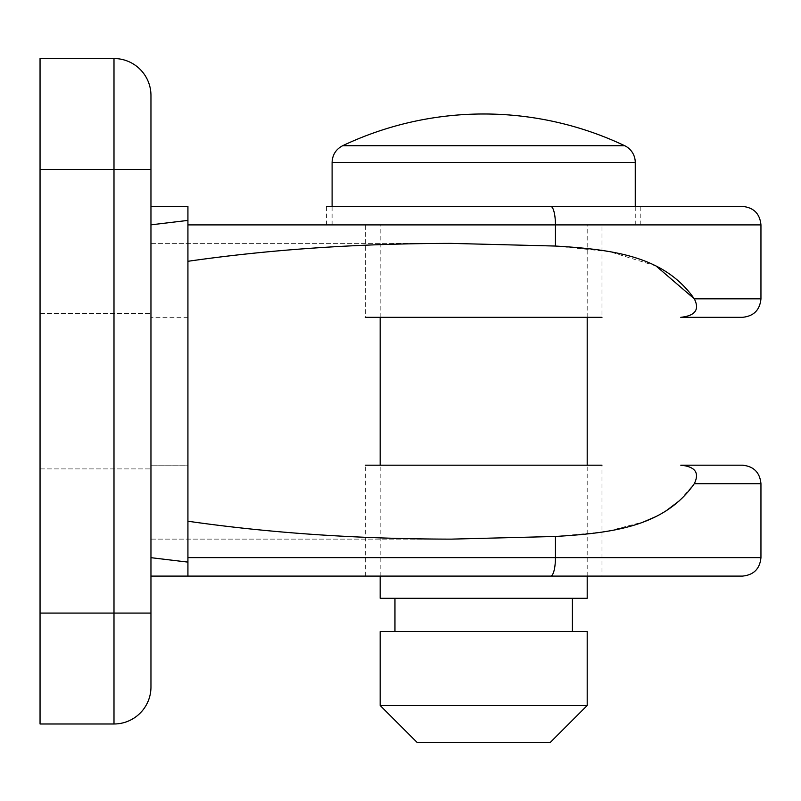 <?xml version="1.0" encoding="UTF-8"?>
<svg xmlns="http://www.w3.org/2000/svg" width="801" height="801" viewBox="0 0 801 801"><rect width="100%" height="100%" fill="white"/><g stroke="black" fill="none" stroke-linecap="round" stroke-linejoin="round"><path stroke-width="0.6" stroke-dasharray="4 3" d="M150.958 169.442L150.958 687.008A36.966 36.966 0 0 1 113.992 723.984L40.05 723.984L40.05 58.533L113.992 58.533A36.966 36.966 0 0 1 150.958 95.499L150.958 169.442L113.992 169.442L113.992 58.533A36.966 36.966 0 0 1 150.958 95.499M150.958 206.408L150.958 557.676L150.958 206.408L187.925 206.408L187.925 576.099L187.925 261.296L187.925 557.616L760.95 557.616M150.958 557.676L150.958 576.099L150.958 557.676M742.467 317.316L680.78 317.316C695.168 315.944 699.673 309.787 694.307 298.833L760.95 298.833M187.925 317.316L150.958 317.316L187.925 317.316L187.925 465.201L150.958 465.201L187.925 465.201L187.925 317.316M601.982 224.901L483.684 224.901L601.982 224.901L601.982 317.316L365.376 317.316L483.684 317.316L365.376 317.316L365.376 224.901L640.8 224.901L365.376 224.901M150.958 317.316L150.958 539.133L150.958 317.316M679.578 500.625L694.307 483.684C699.764 472.92 695.258 466.753 680.78 465.201L742.467 465.201M365.376 576.099L365.376 465.201L601.982 465.201L483.684 465.201L601.982 465.201L601.982 576.099L365.376 576.099L601.982 576.099M742.467 576.099L187.925 576.099L187.925 557.616M187.925 521.221C270.147 533.045 357.897 539.013 451.203 539.133L555.443 536.47L601.982 532.104M326.558 224.901L326.558 206.408L742.467 206.408M656.039 265.982L609.591 251.654L555.443 246.047L451.203 243.384C357.897 243.504 270.147 249.471 187.925 261.296M40.05 391.258L40.05 468.895L40.05 391.258M608.089 531.123L643.734 521.851M656.039 516.535L665.961 510.948M550.227 742.467L417.141 742.467M380.165 705.501L587.193 705.501M587.193 631.558L380.165 631.558M342.678 145.712L624.69 145.712M483.684 224.901L332.105 224.901L483.684 224.901M483.684 631.558L394.953 631.558L483.684 631.558M587.193 598.287L380.165 598.287M150.958 613.075L113.992 613.075L113.992 169.442L40.05 169.442M113.992 723.984L113.992 613.075L40.05 613.075M760.95 483.684L694.307 483.684M550.657 576.099A18.483 4.786 90 0 0 555.443 557.616L555.443 536.47M760.95 224.901L555.443 224.901A18.483 4.786 90 0 0 550.657 206.408M555.443 246.047L555.443 224.901L187.925 224.901M635.253 162.423L332.105 162.423M150.958 243.384L451.203 243.384L150.958 243.384M150.958 539.133L451.203 539.133L150.958 539.133M640.8 224.901L640.8 206.408M40.05 313.622L150.958 313.622L40.05 313.622M40.05 468.895L150.958 468.895L40.05 468.895M635.253 224.901L635.253 206.408M332.105 224.901L332.105 206.408M587.193 576.099L587.193 465.201M587.193 317.316L587.193 224.901M380.165 576.099L380.165 465.201M380.165 317.316L380.165 224.901"/><path stroke-width="1.2" d="M150.958 687.008A36.966 36.966 0 0 1 113.992 723.984L40.05 723.984L40.05 169.442L113.992 169.442L113.992 723.984A36.966 36.966 0 0 0 150.958 687.008L150.958 95.499A36.966 36.966 0 0 0 113.992 58.533L40.05 58.533L40.05 169.442M187.925 261.296C270.147 249.471 357.897 243.504 451.203 243.384L555.443 246.047C614.087 249.562 664.56 256.36 694.307 298.833C699.764 309.597 695.258 315.764 680.78 317.316L742.467 317.316C753.691 316.225 759.859 310.057 760.95 298.833L694.307 298.833L656.039 265.982M365.376 317.316L601.982 317.316M694.307 483.684L760.95 483.684C759.859 472.45 753.691 466.292 742.467 465.201L680.78 465.201C695.168 466.562 699.673 472.73 694.307 483.684C664.56 526.157 614.087 532.945 555.443 536.47L451.203 539.133C357.897 539.013 270.147 533.045 187.925 521.221M601.982 465.201L365.376 465.201M760.95 483.684L760.95 557.616C759.859 568.85 753.691 575.008 742.467 576.099L150.958 576.099L187.925 576.099L187.925 562.112L150.958 557.676L187.925 562.112L187.925 206.408L150.958 206.408M150.958 224.841L187.925 220.405L150.958 224.841M187.925 224.901L760.95 224.901C759.859 213.667 753.691 207.509 742.467 206.408L326.558 206.408M601.982 532.104L608.089 531.123M643.734 521.851L656.039 516.535M665.961 510.948L679.578 500.625M380.165 705.501L417.141 742.467L550.227 742.467L587.193 705.501L380.165 705.501L380.165 631.558L587.193 631.558L587.193 705.501M624.69 145.712A18.483 18.483 0 0 1 635.253 162.423L332.105 162.423C332.415 154.813 335.939 149.246 342.678 145.712L624.69 145.712A329.211 329.211 0 0 0 342.678 145.712M380.165 576.099L380.165 598.287L587.193 598.287L587.193 576.099M150.958 613.075L40.05 613.075M150.958 169.442L113.992 169.442L113.992 58.533M550.657 576.099A18.483 4.786 -90 0 0 555.443 557.616L187.925 557.616M760.95 557.616L555.443 557.616L555.443 536.47M555.443 246.047L555.443 224.901A18.483 4.786 -90 0 0 550.657 206.408M760.95 224.901L760.95 298.833M635.253 206.408L635.253 162.423M332.105 206.408L332.105 162.423M572.405 631.558L572.405 598.287M394.953 631.558L394.953 598.287M587.193 465.201L587.193 317.316M380.165 465.201L380.165 317.316"/></g></svg>
